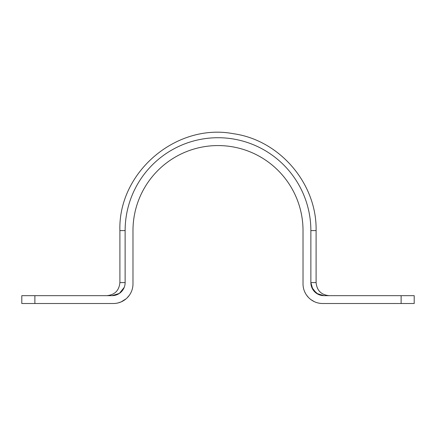 <?xml version="1.0" encoding="UTF-8"?>
<svg xmlns="http://www.w3.org/2000/svg" width="436" height="436" viewBox="0 0 436 436"><rect width="100%" height="100%" fill="white"/><g stroke="black" fill="none" stroke-linecap="round" stroke-linejoin="round"><path stroke-width="0.65" d="M129.41 295.177L127.666 297.319M119.682 302.464L117.987 302.96M117.911 302.976L121.104 301.919L126.113 298.802M126.974 298.022L129.388 295.205M310.95 299.652L314.438 301.717M317.239 302.753L316.498 302.524M312.367 300.606L311.566 300.088M308.486 297.477L306.53 295.09M401.12 303.511L414.2 303.511L414.2 295.663L401.12 295.663L401.12 303.511L322.64 303.511A19.62 19.62 0 0 1 303.02 283.891L303.02 230.59A85.02 85.02 0 0 0 218 145.57A85.02 85.02 0 0 0 132.98 230.59A85.02 85.02 0 0 1 218 145.57A85.02 85.02 0 0 1 303.02 230.59L303.025 284.403M132.98 230.59L132.98 283.891A19.62 19.62 0 0 1 113.36 303.511L21.8 303.511L21.8 295.663L34.88 295.663L34.88 303.511M401.12 295.663L323.948 295.663L320.258 295.134M329.18 295.663C321.234 294.889 316.874 290.529 316.1 282.583L310.868 282.583A13.08 13.08 0 0 0 323.948 295.663L316.629 293.423L311.795 287.417M316.1 282.583L316.1 230.59L310.868 230.59L310.868 282.583L310.868 230.59A92.868 92.868 0 0 0 218 137.721A92.868 92.868 0 0 0 125.132 230.59L125.132 282.583L119.9 282.583C119.126 290.529 114.766 294.889 106.82 295.663M34.88 295.663L112.052 295.663A13.08 13.08 0 0 0 125.132 282.583M318.057 294.262L312.835 289.482L310.868 282.615M112.052 295.663L119.371 293.423L124.206 287.417M125.132 230.59L119.9 230.59L119.9 282.583M124.418 300.099L126.129 298.785M118.979 302.698L121.104 301.919M118.712 302.769L119.775 302.431M132.975 284.403L132.98 283.891M306.513 295.063L307.375 296.224M311.555 300.082L311.925 300.328M316.443 302.508L316.956 302.671M318.171 302.993L318.678 303.107M310.852 299.576L312.623 300.775M316.1 230.59C317.037 183.725 279.781 140.103 233.347 133.699C176.193 122.767 118.042 172.422 119.9 230.59"/></g></svg>
